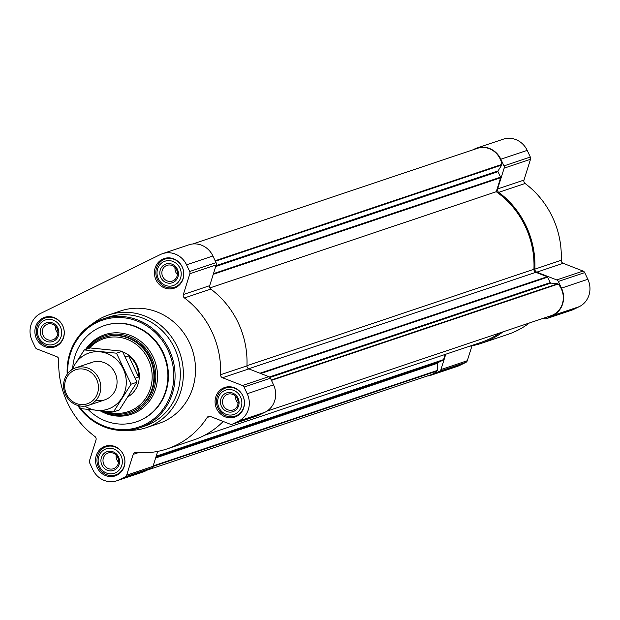 <?xml version="1.0" encoding="UTF-8"?>
<svg xmlns="http://www.w3.org/2000/svg" width="620" height="620" viewBox="0 0 620 620"><rect width="100%" height="100%" fill="white"/><g stroke="black" fill="none" stroke-linecap="round" stroke-linejoin="round"><path stroke-width="0.93" d="M133.184 454.39A2.968 2.775 -108.6 0 1 135.966 452.484A86.157 80.383 -108.6 0 0 167.121 448.896A86.157 80.383 -108.6 0 0 207.165 417.485A2.968 2.775 -108.6 0 1 210.358 416.454L230.299 424.219A2.968 2.775 -108.6 0 0 232.43 424.142L238.623 421.096A20.793 19.398 -108.6 0 0 247.202 393.731L244.063 387.058A2.968 2.775 -108.6 0 0 242.443 385.516L222.503 377.751A2.968 2.775 -108.6 0 1 220.581 374.728A86.157 80.383 -108.6 0 0 184.45 297.949A2.968 2.775 -108.6 0 1 183.334 294.531L189.852 273.761A2.968 2.775 -108.6 0 0 189.689 271.498L186.55 264.825A20.793 19.398 -108.6 0 0 162.494 253.681A20.793 19.398 -108.6 0 0 160.27 254.595L40.734 313.356A20.793 19.398 -108.6 0 0 32.147 340.721L35.294 347.394A2.968 2.775 -108.6 0 0 36.913 348.936L56.854 356.702A2.968 2.775 -108.6 0 1 58.776 359.724A86.157 80.383 -108.6 0 0 94.906 436.503A2.968 2.775 -108.6 0 1 96.015 439.921L89.505 460.691A2.968 2.775 -108.6 0 0 89.668 462.954L92.806 469.627A20.793 19.398 -108.6 0 0 116.862 480.771A20.793 19.398 -108.6 0 0 119.087 479.857L125.271 476.811A2.968 2.775 -108.6 0 0 126.666 475.16L133.184 454.39L138.314 452.67M116.862 480.771L143.22 471.913A20.793 19.398 -108.6 0 0 145.444 470.999L151.637 467.953A2.968 2.775 -108.6 0 0 153.024 466.302L157.705 451.391M167.121 448.896L193.479 440.037A86.157 80.383 -108.6 0 0 223.215 421.461M258.137 415.501A2.968 2.775 -108.6 0 0 258.788 415.284L264.98 412.246A20.793 19.398 -108.6 0 0 273.567 384.873L270.421 378.2A2.968 2.775 -108.6 0 0 268.801 376.658L248.86 368.9A2.968 2.775 -108.6 0 1 246.938 365.878A86.157 80.383 -108.6 0 0 210.808 289.091A2.968 2.775 -108.6 0 1 209.7 285.673L216.21 264.903A2.968 2.775 -108.6 0 0 216.047 262.647L212.908 255.975A20.793 19.398 -108.6 0 0 188.852 244.822L162.494 253.681M36.464 338.597A15.647 14.601 71.4 0 1 44.601 317.324A15.647 14.601 71.4 0 1 63.418 327.5A15.647 14.601 71.4 0 1 54.568 346.983A15.647 14.601 71.4 0 1 36.464 338.597M97.123 467.503A15.647 14.601 71.4 0 1 105.253 446.222A15.647 14.601 71.4 0 1 124.078 456.405A15.647 14.601 71.4 0 1 115.219 475.889A15.647 14.601 71.4 0 1 97.123 467.503M216.659 408.75A15.647 14.601 71.4 0 1 224.789 387.469A15.647 14.601 71.4 0 1 243.613 397.653A15.647 14.601 71.4 0 1 234.755 417.136A15.647 14.601 71.4 0 1 216.659 408.75M156 279.845A15.647 14.601 71.4 0 1 164.13 258.563A15.647 14.601 71.4 0 1 182.954 268.747A15.647 14.601 71.4 0 1 174.096 288.23A15.647 14.601 71.4 0 1 156 279.845M92.334 323.95A59.419 55.436 71.4 0 1 108.585 314.991L120.753 310.899A59.419 55.436 71.4 0 1 192.223 349.572A59.419 55.436 71.4 0 1 158.604 423.553L146.436 427.637A59.419 55.436 71.4 0 1 128.077 430.311M147.335 470.068L430.629 374.883A19.809 18.476 -108.6 0 0 437.108 370.962A0.791 0.736 -108.6 0 0 437.34 370.442L437.712 363.196L155.636 457.971M445.207 354.415L443.579 359.615A0.791 0.736 -108.6 0 1 443.207 360.057L438.123 362.553A0.791 0.736 -108.6 0 0 437.712 363.196M204.678 435.232L481.089 342.364A85.165 79.453 -108.6 0 0 499.914 332.886M266.817 411.2L550.994 315.719A19.809 18.476 -108.6 0 0 558.209 284.038A0.791 0.736 -108.6 0 0 557.713 283.774L550.831 283.077L269.933 377.456M209.87 287.944L496.248 191.727A85.165 79.453 -108.6 0 1 533.921 269.274A2.968 2.775 -108.6 0 0 535.843 272.312L547.197 276.729A0.791 0.736 -108.6 0 1 547.63 277.14L550.211 282.619A0.791 0.736 -108.6 0 0 550.831 283.077M496.248 191.727L500.627 177.769A0.791 0.736 -108.6 0 0 500.588 177.165L498.007 171.686L215.698 266.538M192.743 243.978L477.299 148.374A19.809 18.476 -108.6 0 1 501.913 164.409A0.791 0.736 -108.6 0 1 501.805 164.974L498.046 170.903A0.791 0.736 -108.6 0 0 498.007 171.686M572.423 309.907A2.968 2.775 -108.6 0 0 573.074 309.69L579.266 306.644A20.793 19.398 -108.6 0 0 587.853 279.279L584.707 272.606A2.968 2.775 -108.6 0 0 583.087 271.064L563.146 263.298A2.968 2.775 -108.6 0 1 561.224 260.276A86.157 80.383 -108.6 0 0 525.093 183.497A2.968 2.775 -108.6 0 1 523.985 180.079L530.495 159.309A2.968 2.775 -108.6 0 0 530.332 157.046L527.194 150.373A20.793 19.398 -108.6 0 0 503.138 139.229L476.78 148.087A20.793 19.398 -108.6 0 0 474.556 149.001L472.665 149.931M469.572 346.231A86.157 80.383 -108.6 0 0 481.407 343.302L507.764 334.444A86.157 80.383 -108.6 0 0 529.379 322.981M427.257 376.022A20.793 19.398 -108.6 0 0 431.148 375.178L457.506 366.319A20.793 19.398 -108.6 0 0 459.73 365.405L465.922 362.359A2.968 2.775 -108.6 0 0 467.31 360.708L471.99 345.797M523.985 180.079L497.62 188.93L504.137 168.16A2.968 2.775 -108.6 0 0 503.975 165.904L500.836 159.232A20.793 19.398 -108.6 0 0 476.78 148.087M497.62 188.93A2.968 2.775 -108.6 0 0 498.736 192.355A86.157 80.383 -108.6 0 1 534.866 269.134A2.968 2.775 -108.6 0 0 536.788 272.157L556.729 279.922A2.968 2.775 -108.6 0 1 558.349 281.464L561.488 288.137A20.793 19.398 -108.6 0 1 552.908 315.503L546.716 318.548A2.968 2.775 -108.6 0 1 544.585 318.626L543.554 318.223M481.407 343.302A86.157 80.383 -108.6 0 0 503.021 331.839M431.148 375.178A20.793 19.398 -108.6 0 0 433.372 374.255L439.557 371.217A2.968 2.775 -108.6 0 0 440.952 369.567L445.764 354.229M86.482 349.184A40.897 38.161 71.4 0 1 104.346 335.947A40.897 38.161 71.4 0 1 153.543 362.568A40.897 38.161 71.4 0 1 130.401 413.493A40.897 38.161 71.4 0 1 101.292 410.882M87.939 348.696A39.61 36.96 71.4 0 1 104.083 337.396L104.757 337.172A39.61 36.96 71.4 0 1 152.404 362.948A39.61 36.96 71.4 0 1 129.991 412.269L129.317 412.494A39.61 36.96 71.4 0 1 103.385 411.075M72.734 367.644A50.701 47.306 71.4 0 1 104.098 325.694A50.701 47.306 71.4 0 1 165.083 358.685A50.701 47.306 71.4 0 1 136.392 421.817A50.701 47.306 71.4 0 1 88.11 409.495M104.354 325.608A50.701 47.306 71.4 0 1 104.602 325.523A50.701 47.306 71.4 0 1 165.594 358.515A50.701 47.306 71.4 0 1 136.904 421.646A50.701 47.306 71.4 0 1 136.648 421.732M67.735 373.496A56.451 52.661 71.4 0 1 135.4 320.385A56.451 52.661 71.4 0 1 164.548 407.146A56.451 52.661 71.4 0 1 78.546 405.666M67.185 374.224A57.435 53.584 71.4 0 1 102.796 319.021A57.435 53.584 71.4 0 1 171.887 356.407A57.435 53.584 71.4 0 1 139.384 427.916A57.435 53.584 71.4 0 1 77.663 405.418M102.796 319.021L108.05 317.262A57.435 53.584 71.4 0 1 177.134 354.64A57.435 53.584 71.4 0 1 144.631 426.157L139.384 427.916M108.585 314.991A59.419 55.436 71.4 0 1 180.056 353.656A59.419 55.436 71.4 0 1 146.436 427.637M158.325 278.698A12.873 12.013 71.4 0 1 169.772 260.663A12.873 12.013 71.4 0 1 179.25 280.821A12.873 12.013 71.4 0 1 158.325 278.698M160.812 277.473A9.905 9.238 71.4 0 1 169.617 263.601A9.905 9.238 71.4 0 1 176.917 279.108A9.905 9.238 71.4 0 1 160.812 277.473M157.341 279.287A14.857 13.857 71.4 0 1 165.059 259.09A14.857 13.857 71.4 0 1 182.931 268.755A14.857 13.857 71.4 0 1 174.522 287.254A14.857 13.857 71.4 0 1 157.341 279.287M38.789 337.458A12.873 12.013 71.4 0 1 50.235 319.424A12.873 12.013 71.4 0 1 59.722 339.582A12.873 12.013 71.4 0 1 38.789 337.458M41.276 336.234A9.905 9.238 71.4 0 1 50.081 322.361A9.905 9.238 71.4 0 1 57.381 337.861A9.905 9.238 71.4 0 1 41.276 336.234M37.805 338.047A14.857 13.857 71.4 0 1 45.524 317.843A14.857 13.857 71.4 0 1 63.395 327.515A14.857 13.857 71.4 0 1 54.986 346.007A14.857 13.857 71.4 0 1 37.805 338.047M99.448 466.364A12.873 12.013 71.4 0 1 110.895 448.33A12.873 12.013 71.4 0 1 120.381 468.48A12.873 12.013 71.4 0 1 99.448 466.364M101.936 465.139A9.905 9.238 71.4 0 1 110.74 451.267A9.905 9.238 71.4 0 1 118.04 466.767A9.905 9.238 71.4 0 1 101.936 465.139M98.464 466.953A14.857 13.857 71.4 0 1 106.183 446.749A14.857 13.857 71.4 0 1 124.054 456.413A14.857 13.857 71.4 0 1 115.645 474.912A14.857 13.857 71.4 0 1 98.464 466.953M218.984 407.604A12.873 12.013 71.4 0 1 230.423 389.569A12.873 12.013 71.4 0 1 239.909 409.727A12.873 12.013 71.4 0 1 218.984 407.604M221.472 406.379A9.905 9.238 71.4 0 1 230.276 392.507A9.905 9.238 71.4 0 1 237.569 408.014A9.905 9.238 71.4 0 1 221.472 406.379M218 408.193A14.857 13.857 71.4 0 1 225.719 387.988A14.857 13.857 71.4 0 1 243.583 397.66A14.857 13.857 71.4 0 1 235.181 416.152A14.857 13.857 71.4 0 1 218 408.193M162.711 276.629A8.293 7.742 71.4 0 1 167.02 265.352A8.293 7.742 71.4 0 1 177.002 270.746A8.293 7.742 71.4 0 1 172.306 281.077A8.293 7.742 71.4 0 1 162.711 276.629M177.405 274.544A8.293 7.742 71.4 0 1 175.817 272.226A8.293 7.742 71.4 0 1 175.026 267.476M223.371 405.534A8.293 7.742 71.4 0 1 227.679 394.25A8.293 7.742 71.4 0 1 237.654 399.652A8.293 7.742 71.4 0 1 232.965 409.975A8.293 7.742 71.4 0 1 223.371 405.534M238.065 403.45A8.293 7.742 71.4 0 1 236.476 401.132A8.293 7.742 71.4 0 1 235.685 396.382M103.834 464.287A8.293 7.742 71.4 0 1 108.144 453.011A8.293 7.742 71.4 0 1 118.125 458.405A8.293 7.742 71.4 0 1 113.429 468.736A8.293 7.742 71.4 0 1 103.834 464.287M118.529 462.21A8.293 7.742 71.4 0 1 116.94 459.885A8.293 7.742 71.4 0 1 116.149 455.134M43.175 335.389A8.293 7.742 71.4 0 1 47.492 324.105A8.293 7.742 71.4 0 1 57.466 329.507A8.293 7.742 71.4 0 1 52.77 339.83A8.293 7.742 71.4 0 1 43.175 335.389M57.869 333.304A8.293 7.742 71.4 0 1 56.281 330.979A8.293 7.742 71.4 0 1 55.498 326.228M122.783 351.959A24.761 23.095 71.4 0 1 139.113 373.116A24.761 23.095 71.4 0 1 128.108 396.707M125.349 356.887L128.603 355.795L138.609 377.053A24.761 23.095 -108.6 0 0 128.603 355.795M135.284 378.169L138.609 377.053M89.334 348.231A38.471 35.89 71.4 0 1 136.175 344.363A38.471 35.89 71.4 0 1 148.707 392.94A38.471 35.89 71.4 0 1 105.602 411.277M104.083 337.396A39.61 36.96 71.4 0 1 151.73 363.18A39.61 36.96 71.4 0 1 129.317 412.494M66.48 394.165A17.988 16.779 71.4 0 1 82.46 368.97A17.988 16.779 71.4 0 1 95.713 397.125A17.988 16.779 71.4 0 1 66.48 394.165M65.573 394.708A19.809 18.476 71.4 0 1 75.865 367.769A19.809 18.476 71.4 0 1 99.688 380.665A19.809 18.476 71.4 0 1 88.482 405.325A19.809 18.476 71.4 0 1 65.573 394.708M72.486 369.326A29.613 27.629 71.4 0 1 85.855 354.315A29.613 27.629 71.4 0 1 126.279 382.912A29.613 27.629 71.4 0 1 84.847 406.115M90.024 363.173A19.809 18.476 71.4 0 1 116.808 378.642A19.809 18.476 71.4 0 1 95.898 400.435M81.274 408.681L113.468 411.943L131.076 384.199L116.483 353.191L84.289 349.928L71.153 370.218M84.289 349.928L90.187 347.944L122.388 351.207L136.974 382.215L119.373 409.96L113.468 411.943M116.483 353.191L122.388 351.207M131.076 384.199L136.974 382.215M119.087 479.857L145.444 470.999M125.271 476.811L151.637 467.953M126.666 475.16L153.024 466.302M207.165 417.485L210.296 416.431M232.43 424.142L258.788 415.284M238.623 421.096L264.98 412.246M247.202 393.731L273.567 384.873M244.063 387.058L270.421 378.2M242.443 385.516L268.801 376.658M222.503 377.751L248.86 368.9M220.581 374.728L246.938 365.878M184.45 297.949L210.808 289.091M183.334 294.531L209.7 285.673M189.852 273.761L216.21 264.903M189.689 271.498L216.047 262.647M186.55 264.825L212.908 255.975M437.108 370.962L152.985 466.426M437.34 370.442L153.14 465.93M438.123 362.553L155.814 457.405M443.207 360.057L156.093 456.521M443.579 359.615L156.201 456.165M558.209 284.038L271.452 380.385M557.713 283.774L271.273 380.013M550.211 282.619L269.39 376.968M547.63 277.14L260.749 373.527M547.197 276.729L259.981 373.224M535.843 272.312L248.643 368.807M533.921 269.274L246.946 365.699M500.627 177.769L213.257 274.319M500.588 177.165L213.474 273.629M498.046 170.903L215.969 265.678M501.805 164.974L215.373 261.214M501.913 164.409L215.156 260.757M527.194 150.373L500.836 159.232M530.332 157.046L503.975 165.904M530.495 159.309L504.137 168.16M525.093 183.497L498.736 192.355M561.224 260.276L534.866 269.134M563.146 263.298L536.788 272.157M583.087 271.064L556.729 279.922M584.707 272.606L558.349 281.464M587.853 279.279L561.488 288.137M579.266 306.644L552.908 315.503M573.074 309.69L546.716 318.548M467.31 360.708L440.952 369.567M465.922 362.359L439.557 371.217M459.73 365.405L433.372 374.255M85.544 349.502A41.966 39.153 71.4 0 1 138.973 340.07A41.966 39.153 71.4 0 1 152.404 396.529A41.966 39.153 71.4 0 1 100.122 410.765M232.113 424.274L258.47 415.416M572.756 309.822L546.398 318.672M136.392 421.817L136.904 421.646M104.098 325.694L104.602 325.523M174.522 287.254L178.196 286.014M165.059 259.09L168.733 257.858M54.986 346.007L58.66 344.774M45.524 317.843L49.197 316.611M115.645 474.912L119.319 473.68M106.183 446.749L109.856 445.517M235.181 416.152L238.855 414.92M225.719 387.988L229.392 386.756M88.482 405.325L104.757 399.854M75.865 367.769L92.14 362.305"/></g></svg>
